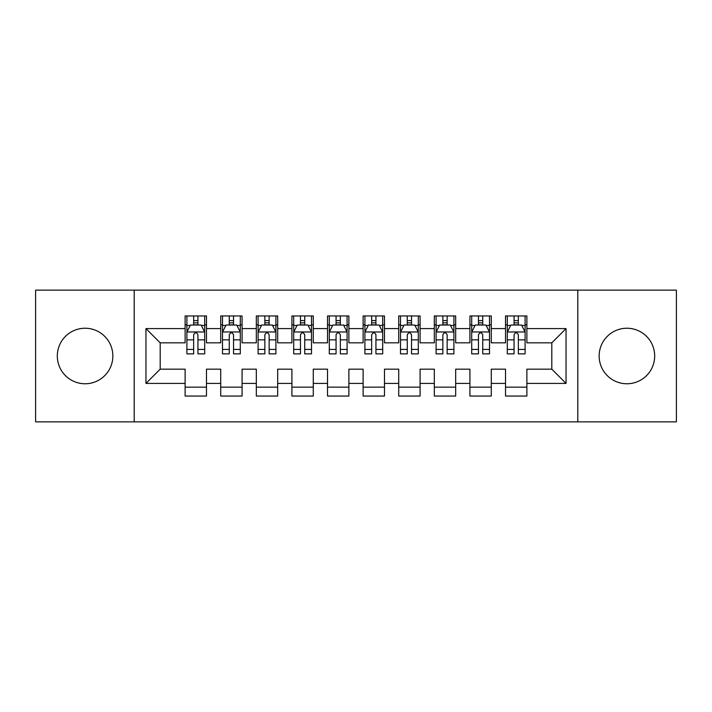 <?xml version="1.0" encoding="UTF-8"?>
<svg xmlns="http://www.w3.org/2000/svg" width="712" height="712" viewBox="0 0 712 712"><rect width="100%" height="100%" fill="white"/><g stroke="black" fill="none" stroke-linecap="round" stroke-linejoin="round"><path stroke-width="1.07" d="M626.916 328.232A27.768 27.768 0 0 0 599.148 356A27.768 27.768 0 0 0 626.916 383.768A27.768 27.768 0 0 0 654.684 356A27.768 27.768 0 0 0 626.916 328.232M85.084 328.232A27.768 27.768 0 0 0 57.316 356A27.768 27.768 0 0 0 85.084 383.768A27.768 27.768 0 0 0 112.852 356A27.768 27.768 0 0 0 85.084 328.232M577.788 421.86L676.4 421.86L676.4 290.14L577.788 290.14L577.788 421.86L134.212 421.86L134.212 290.14L35.6 290.14L35.6 421.86L134.212 421.86M577.788 290.14L134.212 290.14M145.96 383.412L145.96 328.588L185.12 328.588L185.12 342.828L160.2 342.828L160.2 369.172L145.96 383.412L185.12 383.412L185.12 396.05L206.48 396.05L206.48 383.412L220.72 383.412L220.72 396.05L242.08 396.05L242.08 383.412L256.32 383.412L256.32 396.05L277.68 396.05L277.68 383.412L291.92 383.412L291.92 396.05L313.28 396.05L313.28 383.412L327.52 383.412L327.52 396.05L348.88 396.05L348.88 383.412L363.12 383.412L363.12 396.05L384.48 396.05L384.48 383.412L398.72 383.412L398.72 396.05L420.08 396.05L420.08 383.412L434.32 383.412L434.32 396.05L455.68 396.05L455.68 383.412L469.92 383.412L469.92 396.05L491.28 396.05L491.28 383.412L505.52 383.412L505.52 396.05L526.88 396.05L526.88 369.172L551.8 369.172L551.8 342.828L526.88 342.828L526.88 328.588L566.04 328.588L566.04 383.412L526.88 383.412M526.88 328.588L526.88 315.95L505.52 315.95L505.52 328.588L491.28 328.588L491.28 315.95L469.92 315.95L469.92 328.588L455.68 328.588L455.68 315.95L434.32 315.95L434.32 328.588L420.08 328.588L420.08 315.95L398.72 315.95L398.72 328.588L384.48 328.588L384.48 315.95L363.12 315.95L363.12 328.588L348.88 328.588L348.88 315.95L327.52 315.95L327.52 328.588L313.28 328.588L313.28 315.95L291.92 315.95L291.92 328.588L277.68 328.588L277.68 315.95L256.32 315.95L256.32 328.588L242.08 328.588L242.08 315.95L220.72 315.95L220.72 328.588L206.48 328.588L206.48 315.95L185.12 315.95L185.12 328.588M491.28 383.412L491.28 369.172L505.52 369.172L505.52 383.412M566.04 328.588L551.8 342.828M455.68 383.412L455.68 369.172L469.92 369.172L469.92 383.412M505.52 328.588L505.52 342.828L491.28 342.828L491.28 328.588M420.08 383.412L420.08 369.172L434.32 369.172L434.32 383.412M469.92 328.588L469.92 342.828L455.68 342.828L455.68 328.588M384.48 383.412L384.48 369.172L398.72 369.172L398.72 383.412M434.32 328.588L434.32 342.828L420.08 342.828L420.08 328.588M348.88 383.412L348.88 369.172L363.12 369.172L363.12 383.412M398.72 328.588L398.72 342.828L384.48 342.828L384.48 328.588M313.28 383.412L313.28 369.172L327.52 369.172L327.52 383.412M363.12 328.588L363.12 342.828L348.88 342.828L348.88 328.588M277.68 383.412L277.68 369.172L291.92 369.172L291.92 383.412M327.52 328.588L327.52 342.828L313.28 342.828L313.28 328.588M242.08 383.412L242.08 369.172L256.32 369.172L256.32 383.412M291.92 328.588L291.92 342.828L277.68 342.828L277.68 328.588M206.48 383.412L206.48 369.172L220.72 369.172L220.72 383.412M256.32 328.588L256.32 342.828L242.08 342.828L242.08 328.588M160.2 369.172L185.12 369.172L185.12 383.412M220.72 328.588L220.72 342.828L206.48 342.828L206.48 328.588M505.52 324.85L507.3 324.85M525.1 324.85L526.88 324.85M469.92 324.85L471.7 324.85M489.5 324.85L491.28 324.85M434.32 324.85L436.1 324.85M453.9 324.85L455.68 324.85M398.72 324.85L400.5 324.85M418.3 324.85L420.08 324.85M363.12 324.85L364.9 324.85M382.7 324.85L384.48 324.85M327.52 324.85L329.3 324.85M347.1 324.85L348.88 324.85M291.92 324.85L293.7 324.85M311.5 324.85L313.28 324.85M256.32 324.85L258.1 324.85M275.9 324.85L277.68 324.85M220.72 324.85L222.5 324.85M240.3 324.85L242.08 324.85M185.12 324.85L186.9 324.85M204.7 324.85L206.48 324.85M185.12 387.15L206.48 387.15M220.72 387.15L242.08 387.15M256.32 387.15L277.68 387.15M291.92 387.15L313.28 387.15M327.52 387.15L348.88 387.15M363.12 387.15L384.48 387.15M398.72 387.15L420.08 387.15M434.32 387.15L455.68 387.15M469.92 387.15L491.28 387.15M505.52 387.15L526.88 387.15M145.96 328.588L160.2 342.828M551.8 369.172L566.04 383.412M197.936 320.578L193.664 320.578M204.7 349.405L197.936 349.405L197.936 353.864L204.7 353.864L204.7 332.148L201.14 325.028L190.46 325.028L186.9 332.148L186.9 353.864L193.664 353.864L193.664 349.405L186.9 349.405M186.9 332.148L186.9 315.95M204.7 332.148L204.7 315.95M193.664 325.028L193.664 315.95M197.936 315.95L197.936 325.028M197.936 349.405L197.936 334.818C196.512 332.077 195.088 332.077 193.664 334.818L193.664 349.405M197.936 324.85L193.664 324.85M233.536 320.578L229.264 320.578M240.3 349.405L233.536 349.405L233.536 353.864L240.3 353.864L240.3 332.148L236.74 325.028L226.06 325.028L222.5 332.148L222.5 353.864L229.264 353.864L229.264 349.405L222.5 349.405M222.5 332.148L222.5 315.95M240.3 332.148L240.3 315.95M229.264 325.028L229.264 315.95M233.536 315.95L233.536 325.028M233.536 349.405L233.536 334.818C232.112 332.077 230.688 332.077 229.264 334.818L229.264 349.405M233.536 324.85L229.264 324.85M269.136 320.578L264.864 320.578M275.9 349.405L269.136 349.405L269.136 353.864L275.9 353.864L275.9 332.148L272.34 325.028L261.66 325.028L258.1 332.148L258.1 353.864L264.864 353.864L264.864 349.405L258.1 349.405M258.1 332.148L258.1 315.95M275.9 332.148L275.9 315.95M264.864 325.028L264.864 315.95M269.136 315.95L269.136 325.028M269.136 349.405L269.136 334.818C267.712 332.077 266.288 332.077 264.864 334.818L264.864 349.405M269.136 324.85L264.864 324.85M304.736 320.578L300.464 320.578M311.5 349.405L304.736 349.405L304.736 353.864L311.5 353.864L311.5 332.148L307.94 325.028L297.26 325.028L293.7 332.148L293.7 353.864L300.464 353.864L300.464 349.405L293.7 349.405M293.7 332.148L293.7 315.95M311.5 332.148L311.5 315.95M300.464 325.028L300.464 315.95M304.736 315.95L304.736 325.028M304.736 349.405L304.736 334.818C303.312 332.077 301.888 332.077 300.464 334.818L300.464 349.405M304.736 324.85L300.464 324.85M340.336 320.578L336.064 320.578M347.1 349.405L340.336 349.405L340.336 353.864L347.1 353.864L347.1 332.148L343.54 325.028L332.86 325.028L329.3 332.148L329.3 353.864L336.064 353.864L336.064 349.405L329.3 349.405M329.3 332.148L329.3 315.95M347.1 332.148L347.1 315.95M336.064 325.028L336.064 315.95M340.336 315.95L340.336 325.028M340.336 349.405L340.336 334.818C338.912 332.077 337.488 332.077 336.064 334.818L336.064 349.405M340.336 324.85L336.064 324.85M375.936 320.578L371.664 320.578M382.7 349.405L375.936 349.405L375.936 353.864L382.7 353.864L382.7 332.148L379.14 325.028L368.46 325.028L364.9 332.148L364.9 353.864L371.664 353.864L371.664 349.405L364.9 349.405M364.9 332.148L364.9 315.95M382.7 332.148L382.7 315.95M371.664 325.028L371.664 315.95M375.936 315.95L375.936 325.028M375.936 349.405L375.936 334.818C374.512 332.077 373.088 332.077 371.664 334.818L371.664 349.405M375.936 324.85L371.664 324.85M411.536 320.578L407.264 320.578M418.3 349.405L411.536 349.405L411.536 353.864L418.3 353.864L418.3 332.148L414.74 325.028L404.06 325.028L400.5 332.148L400.5 353.864L407.264 353.864L407.264 349.405L400.5 349.405M400.5 332.148L400.5 315.95M418.3 332.148L418.3 315.95M407.264 325.028L407.264 315.95M411.536 315.95L411.536 325.028M411.536 349.405L411.536 334.818C410.112 332.077 408.688 332.077 407.264 334.818L407.264 349.405M411.536 324.85L407.264 324.85M447.136 320.578L442.864 320.578M453.9 349.405L447.136 349.405L447.136 353.864L453.9 353.864L453.9 332.148L450.34 325.028L439.66 325.028L436.1 332.148L436.1 353.864L442.864 353.864L442.864 349.405L436.1 349.405M436.1 332.148L436.1 315.95M453.9 332.148L453.9 315.95M442.864 325.028L442.864 315.95M447.136 315.95L447.136 325.028M447.136 349.405L447.136 334.818C445.712 332.077 444.288 332.077 442.864 334.818L442.864 349.405M447.136 324.85L442.864 324.85M482.736 320.578L478.464 320.578M489.5 349.405L482.736 349.405L482.736 353.864L489.5 353.864L489.5 332.148L485.94 325.028L475.26 325.028L471.7 332.148L471.7 353.864L478.464 353.864L478.464 349.405L471.7 349.405M471.7 332.148L471.7 315.95M489.5 332.148L489.5 315.95M478.464 325.028L478.464 315.95M482.736 315.95L482.736 325.028M482.736 349.405L482.736 334.818C481.312 332.077 479.888 332.077 478.464 334.818L478.464 349.405M482.736 324.85L478.464 324.85M518.336 320.578L514.064 320.578M525.1 349.405L518.336 349.405L518.336 353.864L525.1 353.864L525.1 332.148L521.54 325.028L510.86 325.028L507.3 332.148L507.3 353.864L514.064 353.864L514.064 349.405L507.3 349.405M507.3 332.148L507.3 315.95M525.1 332.148L525.1 315.95M514.064 325.028L514.064 315.95M518.336 315.95L518.336 325.028M518.336 349.405L518.336 334.818C516.912 332.077 515.488 332.077 514.064 334.818L514.064 349.405M518.336 324.85L514.064 324.85M204.611 331.97L186.989 331.97M186.9 325.455L190.246 325.455M201.354 325.455L204.7 325.455M193.664 339.855L186.9 339.855M204.7 339.855L197.936 339.855M197.936 322.848L193.664 322.848M240.211 331.97L222.589 331.97M222.5 325.455L225.846 325.455M236.954 325.455L240.3 325.455M229.264 339.855L222.5 339.855M240.3 339.855L233.536 339.855M233.536 322.848L229.264 322.848M275.811 331.97L258.189 331.97M258.1 325.455L261.446 325.455M272.554 325.455L275.9 325.455M264.864 339.855L258.1 339.855M275.9 339.855L269.136 339.855M269.136 322.848L264.864 322.848M311.411 331.97L293.789 331.97M293.7 325.455L297.046 325.455M308.154 325.455L311.5 325.455M300.464 339.855L293.7 339.855M311.5 339.855L304.736 339.855M304.736 322.848L300.464 322.848M347.011 331.97L329.389 331.97M329.3 325.455L332.646 325.455M343.754 325.455L347.1 325.455M336.064 339.855L329.3 339.855M347.1 339.855L340.336 339.855M340.336 322.848L336.064 322.848M382.611 331.97L364.989 331.97M364.9 325.455L368.246 325.455M379.354 325.455L382.7 325.455M371.664 339.855L364.9 339.855M382.7 339.855L375.936 339.855M375.936 322.848L371.664 322.848M418.211 331.97L400.589 331.97M400.5 325.455L403.846 325.455M414.954 325.455L418.3 325.455M407.264 339.855L400.5 339.855M418.3 339.855L411.536 339.855M411.536 322.848L407.264 322.848M453.811 331.97L436.189 331.97M436.1 325.455L439.446 325.455M450.554 325.455L453.9 325.455M442.864 339.855L436.1 339.855M453.9 339.855L447.136 339.855M447.136 322.848L442.864 322.848M489.411 331.97L471.789 331.97M471.7 325.455L475.046 325.455M486.154 325.455L489.5 325.455M478.464 339.855L471.7 339.855M489.5 339.855L482.736 339.855M482.736 322.848L478.464 322.848M525.011 331.97L507.389 331.97M507.3 325.455L510.646 325.455M521.754 325.455L525.1 325.455M514.064 339.855L507.3 339.855M525.1 339.855L518.336 339.855M518.336 322.848L514.064 322.848"/></g></svg>
